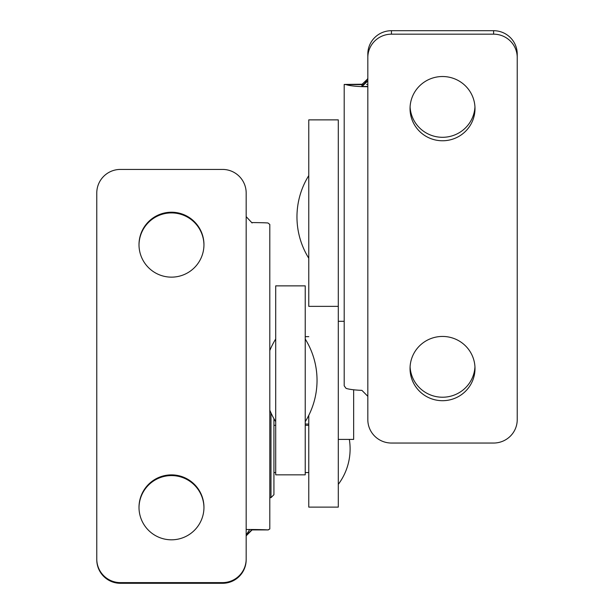 <?xml version="1.0" encoding="UTF-8"?>
<svg xmlns="http://www.w3.org/2000/svg" width="614" height="614" viewBox="0 0 614 614"><rect width="100%" height="100%" fill="white"/><g stroke="black" fill="none" stroke-linecap="round" stroke-linejoin="round"><path stroke-width="0.92" d="M338.299 306.363L338.299 119.876L308.773 119.876L308.773 306.363L338.299 306.363L338.299 507.118L308.773 507.118L308.773 415.363M269.799 497.655L270.981 497.655L270.981 412.892M273.928 418.694L273.928 494.7L270.981 497.655M305.227 474.837L275.701 474.837L275.701 285.871L305.227 285.871L305.227 474.837M249.729 529.491L246.176 535.055L246.176 558.993A23.624 23.608 180 0 1 222.56 582.609L120.398 582.609A23.624 23.608 180 0 1 96.774 558.993L96.774 193.034A23.624 23.608 180 0 1 120.398 169.426L222.56 169.426A23.624 23.608 180 0 1 246.176 193.034L246.176 216.642L252.085 222.974M246.176 535.385L252.078 529.506L246.176 529.483L246.176 558.993M246.176 535.807L252.078 529.506A23.624 0.691 -0 0 1 267.957 529.905L269.799 528.992L269.799 224.432L267.957 222.974A23.624 0.691 180 0 0 252.078 222.567M269.799 528.976L269.799 224.44M269.799 382.092L269.799 321.329L269.799 382.092M252.085 529.92L268.364 529.92L252.085 529.905L246.176 535.83M96.774 558.993L96.774 559.692A23.624 23.608 -0 0 0 120.398 583.3L222.56 583.3A23.624 23.608 -0 0 0 246.176 559.692M96.774 193.732L96.774 559.692M203.955 244.687A32.481 32.465 180 0 1 171.475 277.144A32.481 32.465 180 0 1 139.002 244.687A32.481 32.465 180 0 1 171.475 212.221A32.481 32.465 180 0 1 203.955 244.687M139.002 245.032A32.481 32.465 180 0 1 171.475 212.912A32.481 32.465 180 0 1 203.955 245.032M203.955 507.348A32.481 32.465 180 0 1 171.475 539.813A32.481 32.465 180 0 1 139.002 507.348A32.481 32.465 180 0 1 171.475 474.883A32.481 32.465 180 0 1 203.955 507.348M139.002 507.694A32.481 32.465 180 0 1 171.475 475.581A32.481 32.465 180 0 1 203.955 507.694M338.299 439.409L353.649 439.409L353.649 389.783M305.227 339.02A78.247 78.247 0 0 1 305.227 421.688M517.226 57.532L517.226 54.063A23.624 23.363 180 0 0 493.602 30.7L391.44 30.7A23.624 23.363 180 0 0 367.824 54.063L367.824 57.532A23.624 23.363 -0 0 1 391.44 34.169L493.602 34.169A23.624 23.363 -0 0 1 517.226 57.532L517.226 419.677A23.624 23.363 -0 0 1 493.602 443.039L391.44 443.039A23.624 23.363 0 0 1 367.824 419.677L367.824 396.314L361.922 390.366A23.624 3.469 -0 0 1 346.043 388.347L344.201 385.83L344.201 84.448L344.201 385.822L344.201 84.448L361.915 84.225C363.158 85.515 365.123 83.542 367.824 78.323M367.824 80.902L361.922 86.628A23.624 3.469 180 0 1 346.043 84.609L361.915 84.609L361.922 86.628L367.824 86.743L367.824 57.532M366.596 84.456L367.824 84.456M344.201 84.448L346.043 84.609M517.226 416.208L517.226 54.063M410.045 368.569A32.481 32.128 0 0 1 442.525 336.441A32.481 32.128 0 0 1 474.998 368.569A32.481 32.128 0 0 1 442.525 400.696A32.481 32.128 0 0 1 410.045 368.569M474.952 366.834A32.481 32.128 0 0 1 442.525 397.227A32.481 32.128 0 0 1 410.091 366.834M410.045 108.647A32.481 32.128 0 0 1 442.525 76.52A32.481 32.128 0 0 1 474.998 108.647A32.481 32.128 0 0 1 442.525 140.767A32.481 32.128 0 0 1 410.045 108.647M474.952 106.905A32.481 32.128 0 0 1 442.525 137.298A32.481 32.128 0 0 1 410.091 106.905M344.201 208.238L344.201 275.325L344.201 208.238M246.176 529.483L246.176 216.642M222.56 583.3L222.56 582.609M120.398 583.3L120.398 582.609M367.824 86.467L363.488 86.467M367.824 78.769L361.915 84.456M391.44 30.7L391.44 34.169M493.602 30.7L493.602 34.169M367.824 86.743L367.824 396.314M273.928 425.31L275.701 425.31M305.227 425.31L308.773 425.31M273.928 472.557L275.701 472.557M305.227 472.557L308.773 472.557M338.299 484.362A59.051 59.051 0 0 0 349.335 439.409M305.227 336.656L308.773 336.656M338.299 321.306L344.201 321.306M305.227 424.051L308.773 424.051M269.799 410.175A78.247 78.247 0 0 0 275.701 421.688M275.701 339.02A78.247 78.247 0 0 0 269.799 350.533M308.773 175.581A78.247 78.247 0 0 0 308.773 258.248"/></g></svg>
